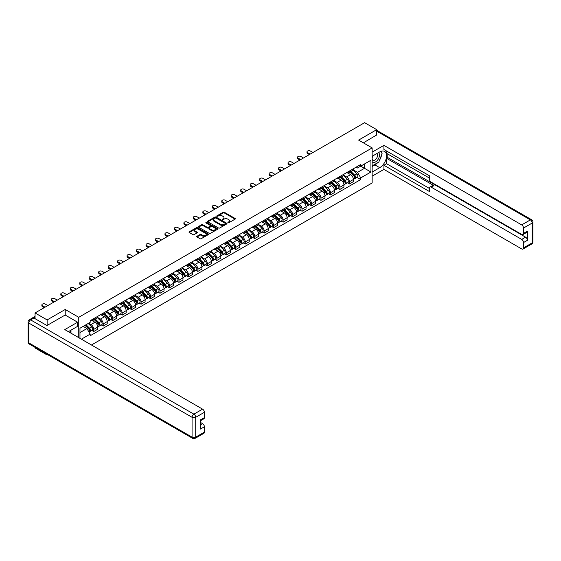 <?xml version="1.0" encoding="UTF-8"?>
<svg xmlns="http://www.w3.org/2000/svg" width="561" height="561" viewBox="0 0 561 561"><rect width="100%" height="100%" fill="white"/><g stroke="black" fill="none" stroke-linecap="round" stroke-linejoin="round"><path stroke-width="0.84" d="M227.899 222.801L228.727 222.801L235.059 219.148A0.842 0.484 0 0 0 235.304 218.804A0.842 0.484 0 0 0 235.059 218.46L224.337 212.268A0.842 0.484 0 0 0 223.145 212.268L216.812 215.922L216.812 216.406L218.467 215.936A2.693 1.557 0 0 1 222.282 215.936L223.173 216.448A2.693 1.557 0 0 1 223.965 217.549A2.693 1.557 0 0 1 223.173 218.65L222.352 219.603L224.007 219.134A2.693 1.557 0 0 1 227.822 219.134L228.713 219.646A2.693 1.557 0 0 1 229.505 220.746A2.693 1.557 0 0 1 228.713 221.847L227.899 222.801L227.899 222.324M196.988 236.279A0.842 0.484 0 0 0 196.743 236.623A0.842 0.484 0 0 0 196.988 236.966L199.996 238.706A0.842 0.484 0 0 0 201.189 238.706L208.222 234.645A0.842 0.484 0 0 0 208.468 234.302A0.842 0.484 0 0 0 208.222 233.958L197.5 227.766A0.842 0.484 0 0 0 196.308 227.766L189.274 231.826A0.842 0.484 0 0 0 189.029 232.17A0.842 0.484 0 0 0 189.274 232.513L192.914 234.61A0.842 0.484 0 0 0 194.099 234.61L197.107 232.871A0.842 0.484 0 0 0 197.36 232.527A0.842 0.484 0 0 0 197.107 232.184L195.305 231.146A2.251 1.304 0 0 1 194.646 230.227A2.251 1.304 0 0 1 196.041 229.021A2.251 1.304 0 0 1 198.496 229.302L205.557 233.383A2.251 1.304 0 0 1 206.217 234.302A2.251 1.304 0 0 1 204.821 235.501A2.251 1.304 0 0 1 202.367 235.22L201.189 234.54A0.842 0.484 0 0 0 199.996 234.54L196.988 236.279L196.988 236.966M78.757 317.302L65.223 309.483L47.131 319.924L35.055 312.954L364.622 122.684L376.697 129.654L358.612 140.096L372.146 147.908L78.757 317.302L78.757 337.659M218.531 228.004A0.842 0.484 0 0 0 219.723 228.004L226.749 223.944A0.842 0.484 0 0 0 226.995 223.601A0.842 0.484 0 0 0 226.749 223.257L216.027 217.065A0.842 0.484 0 0 0 214.835 217.065L207.801 221.125A0.842 0.484 0 0 0 207.556 221.469A0.842 0.484 0 0 0 207.801 221.812L218.531 228.004M205.985 222.934L206.581 223.012L206.581 222.31L217.486 228.608A0.842 0.484 0 0 1 217.731 228.951A0.842 0.484 0 0 1 217.486 229.295L210.452 233.355A0.842 0.484 0 0 1 209.267 233.355L198.538 227.163L198.538 226.476A0.842 0.484 0 0 0 198.292 226.819A0.842 0.484 0 0 0 198.538 227.163M198.538 226.476L201.546 224.737A0.842 0.484 0 0 1 202.738 224.737L207.086 227.247A0.842 0.484 0 0 0 208.278 227.247L210.277 226.097A0.842 0.484 0 0 0 210.522 225.753A0.842 0.484 0 0 0 210.277 225.41L205.747 222.794L206.581 222.31M47.131 354.335L47.131 354.966L35.055 347.995L35.055 347.357M91.471 345.001L372.146 182.949L372.146 147.908M47.131 354.966L47.685 354.65M47.131 319.924L47.131 325.429M35.055 312.954L35.055 318.669M32.552 317.912A1.718 0.989 -120 0 0 32.314 317.982A1.718 0.989 -120 0 0 32.131 318.15M376.697 135.159L376.697 129.654M349.384 171.035A3.948 2.279 60 0 1 348.57 172.809L352.574 170.495A3.948 2.279 -120 0 0 353.395 168.728M343.704 175.291L346.593 176.96A3.948 2.279 60 0 1 349.384 181.799L353.395 179.485A3.948 2.279 -120 0 0 350.604 174.646L347.736 172.991M353.395 179.485L353.395 181.624L349.384 183.931L347.469 182.823M348.57 172.809A3.948 2.279 60 0 1 346.628 172.634M349.384 181.799L349.384 183.931M339.917 176.505A3.948 2.279 60 0 1 339.103 178.279L343.108 175.965A3.948 2.279 -120 0 0 343.921 174.191M337.995 188.293L339.917 189.401L343.928 187.086L343.928 184.948A3.948 2.279 -120 0 0 341.13 180.116L338.269 178.461M339.103 178.279A3.948 2.279 60 0 1 337.154 178.096M334.237 180.754L337.126 182.423A3.948 2.279 60 0 1 339.917 187.262L339.917 189.401M330.45 181.974A3.948 2.279 60 0 1 329.63 183.742L333.641 181.427A3.948 2.279 -120 0 0 334.454 179.66M328.529 193.755L330.45 194.863L334.454 192.556L334.454 190.417A3.948 2.279 -120 0 0 331.663 185.579L328.795 183.924M329.63 183.742A3.948 2.279 60 0 1 327.687 183.566M324.763 186.224L327.659 187.893A3.948 2.279 60 0 1 330.45 192.732L330.45 194.863M320.983 187.437A3.948 2.279 60 0 1 320.163 189.211L324.174 186.897A3.948 2.279 -120 0 0 324.987 185.123M319.062 199.225L320.983 200.333L324.987 198.019L324.987 195.88A3.948 2.279 -120 0 0 322.196 191.049L319.328 189.394M320.163 189.211A3.948 2.279 60 0 1 318.22 189.029M315.296 191.687L318.192 193.363A3.948 2.279 60 0 1 320.983 198.194L320.983 200.333M311.516 192.907A3.948 2.279 60 0 1 310.696 194.674L314.7 192.36A3.948 2.279 -120 0 0 315.52 190.593M309.595 204.688L311.516 205.796L315.52 203.489L315.52 201.35A3.948 2.279 -120 0 0 312.729 196.511L309.861 194.856M310.696 194.674A3.948 2.279 60 0 1 308.753 194.499M305.829 197.156L308.725 198.825A3.948 2.279 60 0 1 311.516 203.664L311.516 205.796M302.049 198.37A3.948 2.279 60 0 1 301.229 200.144L305.233 197.83A3.948 2.279 -120 0 0 306.054 196.055M300.128 210.158L302.049 211.266L306.054 208.951L306.054 206.813A3.948 2.279 -120 0 0 303.263 201.981L300.394 200.326M301.229 200.144A3.948 2.279 60 0 1 299.286 199.961M296.362 202.619L299.251 204.295A3.948 2.279 60 0 1 302.049 209.127L302.049 211.266M292.576 203.839A3.948 2.279 60 0 1 291.762 205.607L295.766 203.299A3.948 2.279 -120 0 0 296.587 201.525M290.654 215.62L292.576 216.728L296.587 214.421L296.587 212.282A3.948 2.279 -120 0 0 293.789 207.444L290.928 205.789M291.762 205.607A3.948 2.279 60 0 1 289.82 205.431M286.895 208.089L289.785 209.758A3.948 2.279 60 0 1 292.576 214.597L292.576 216.728M283.109 209.302A3.948 2.279 60 0 1 282.295 211.076L286.299 208.762A3.948 2.279 -120 0 0 287.113 206.988M281.187 221.09L283.109 222.198L287.113 219.884L287.113 217.745A3.948 2.279 -120 0 0 284.322 212.914L281.454 211.259M282.295 211.076A3.948 2.279 60 0 1 280.346 210.894M277.422 213.552L280.318 215.228A3.948 2.279 60 0 1 283.109 220.059L283.109 222.198M273.642 214.772A3.948 2.279 60 0 1 272.821 216.539L276.832 214.232A3.948 2.279 -120 0 0 277.646 212.458M271.72 226.553L273.642 227.668L277.646 225.354L277.646 223.215A3.948 2.279 -120 0 0 274.855 218.376L271.987 216.721M272.821 216.539A3.948 2.279 60 0 1 270.879 216.364M267.955 219.021L270.851 220.69A3.948 2.279 60 0 1 273.642 225.529L273.642 227.668M264.175 220.235A3.948 2.279 60 0 1 263.354 222.009L267.359 219.695A3.948 2.279 -120 0 0 268.179 217.92M262.253 232.023L264.175 233.131L268.179 230.816L268.179 228.678A3.948 2.279 -120 0 0 265.388 223.846L262.52 222.191M263.354 222.009A3.948 2.279 60 0 1 261.412 221.833M258.488 224.484L261.384 226.16A3.948 2.279 60 0 1 264.175 230.992L264.175 233.131M254.708 225.704A3.948 2.279 60 0 1 253.888 227.471L257.892 225.164A3.948 2.279 -120 0 0 258.712 223.39M252.787 237.485L254.708 238.6L258.712 236.286L258.712 234.147A3.948 2.279 -120 0 0 255.921 229.309L253.053 227.654M253.888 227.471A3.948 2.279 60 0 1 251.945 227.296M249.021 229.954L251.91 231.623A3.948 2.279 60 0 1 254.708 236.462L254.708 238.6M245.234 231.167A3.948 2.279 60 0 1 244.421 232.941L248.425 230.627A3.948 2.279 -120 0 0 249.245 228.853M243.32 242.955L245.234 244.063L249.245 241.749L249.245 239.61A3.948 2.279 -120 0 0 246.454 234.779L243.586 233.124M244.421 232.941A3.948 2.279 60 0 1 242.478 232.766M239.554 235.424L242.443 237.093A3.948 2.279 60 0 1 245.234 241.924L245.234 244.063M235.767 236.637A3.948 2.279 60 0 1 234.954 238.404L238.958 236.097A3.948 2.279 -120 0 0 239.771 234.323M233.846 248.418L235.767 249.533L239.771 247.219L239.771 245.08A3.948 2.279 -120 0 0 236.98 240.241L234.112 238.586M234.954 238.404A3.948 2.279 60 0 1 233.004 238.229M230.087 240.886L232.976 242.555A3.948 2.279 60 0 1 235.767 247.394L235.767 249.533M226.3 242.1A3.948 2.279 60 0 1 225.48 243.874L229.491 241.56A3.948 2.279 -120 0 0 230.305 239.785M224.379 253.888L226.3 254.996L230.305 252.681L230.305 250.55A3.948 2.279 -120 0 0 227.514 245.711L224.645 244.056M225.48 243.874A3.948 2.279 60 0 1 223.537 243.698M220.613 246.356L223.509 248.025A3.948 2.279 60 0 1 226.3 252.857L226.3 254.996M216.834 247.569A3.948 2.279 60 0 1 216.013 249.343L220.017 247.029A3.948 2.279 -120 0 0 220.838 245.255M214.912 259.357L216.834 260.465L220.838 258.151L220.838 256.012A3.948 2.279 -120 0 0 218.047 251.174L215.179 249.519M216.013 249.343A3.948 2.279 60 0 1 214.071 249.161M211.146 251.819L214.043 253.488A3.948 2.279 60 0 1 216.834 258.326L216.834 260.465M207.367 253.032A3.948 2.279 60 0 1 206.546 254.806L210.55 252.492A3.948 2.279 -120 0 0 211.371 250.725M205.445 264.82L207.367 265.928L211.371 263.614L211.371 261.482A3.948 2.279 -120 0 0 208.58 256.643L205.712 254.989M206.546 254.806A3.948 2.279 60 0 1 204.604 254.631M201.68 257.289L204.576 258.958A3.948 2.279 60 0 1 207.367 263.789L207.367 265.928M197.893 258.502A3.948 2.279 60 0 1 197.079 260.276L201.083 257.962A3.948 2.279 -120 0 0 201.904 256.188M195.978 270.29L197.893 271.398L201.904 269.084L201.904 266.945A3.948 2.279 -120 0 0 199.113 262.113L196.245 260.451M197.079 260.276A3.948 2.279 60 0 1 195.137 260.094M192.213 262.751L195.102 264.42A3.948 2.279 60 0 1 197.893 269.259L197.893 271.398M188.426 263.965A3.948 2.279 60 0 1 187.612 265.739L191.617 263.425A3.948 2.279 -120 0 0 192.437 261.657M186.504 275.753L188.426 276.861L192.437 274.546L192.437 272.415A3.948 2.279 -120 0 0 189.639 267.576L186.778 265.921M187.612 265.739A3.948 2.279 60 0 1 185.67 265.563M182.746 268.221L185.635 269.89A3.948 2.279 60 0 1 188.426 274.722L188.426 276.861M178.959 269.434A3.948 2.279 60 0 1 178.146 271.208L182.15 268.894A3.948 2.279 -120 0 0 182.963 267.12M177.038 281.222L178.959 282.33L182.963 280.016L182.963 277.877A3.948 2.279 -120 0 0 180.172 273.046L177.304 271.391M178.146 271.208A3.948 2.279 60 0 1 176.196 271.026M173.272 273.684L176.168 275.353A3.948 2.279 60 0 1 178.959 280.191L178.959 282.33M169.492 274.897A3.948 2.279 60 0 1 168.672 276.671L172.683 274.357A3.948 2.279 -120 0 0 173.496 272.59M167.571 286.685L169.492 287.793L173.496 285.479L173.496 283.347A3.948 2.279 -120 0 0 170.705 278.508L167.837 276.853M168.672 276.671A3.948 2.279 60 0 1 166.729 276.496M163.805 279.154L166.701 280.823A3.948 2.279 60 0 1 169.492 285.654L169.492 287.793M160.025 280.367A3.948 2.279 60 0 1 159.205 282.141L163.209 279.827A3.948 2.279 -120 0 0 164.029 278.053M158.104 292.155L160.025 293.263L164.029 290.949L164.029 288.81A3.948 2.279 -120 0 0 161.238 283.978L158.37 282.323M159.205 282.141A3.948 2.279 60 0 1 157.262 281.959M154.338 284.616L157.234 286.285A3.948 2.279 60 0 1 160.025 291.124L160.025 293.263M150.558 285.83A3.948 2.279 60 0 1 149.738 287.604L153.742 285.29A3.948 2.279 -120 0 0 154.563 283.522M148.637 297.618L150.558 298.725L154.563 296.418L154.563 294.28A3.948 2.279 -120 0 0 151.772 289.441L148.903 287.786M149.738 287.604A3.948 2.279 60 0 1 147.795 287.428M144.871 290.086L147.76 291.755A3.948 2.279 60 0 1 150.558 296.594L150.558 298.725M141.084 291.299A3.948 2.279 60 0 1 140.271 293.073L144.275 290.759A3.948 2.279 -120 0 0 145.096 288.985M139.163 303.087L141.084 304.195L145.096 301.881L145.096 299.742A3.948 2.279 -120 0 0 142.298 294.911L139.437 293.256M140.271 293.073A3.948 2.279 60 0 1 138.329 292.891M135.404 295.549L138.294 297.218A3.948 2.279 60 0 1 141.084 302.056L141.084 304.195M131.618 296.762A3.948 2.279 60 0 1 130.804 298.536L134.808 296.222A3.948 2.279 -120 0 0 135.622 294.455M129.696 308.55L131.618 309.658L135.622 307.351L135.622 305.212A3.948 2.279 -120 0 0 132.831 300.373L129.963 298.718M130.804 298.536A3.948 2.279 60 0 1 128.855 298.361M125.93 301.019L128.827 302.688A3.948 2.279 60 0 1 131.618 307.526L131.618 309.658M122.151 302.232A3.948 2.279 60 0 1 121.33 304.006L125.341 301.692A3.948 2.279 -120 0 0 126.155 299.918M120.229 314.02L122.151 315.128L126.155 312.814L126.155 310.675A3.948 2.279 -120 0 0 123.364 305.843L120.496 304.188M121.33 304.006A3.948 2.279 60 0 1 119.388 303.824M116.464 306.481L119.36 308.15A3.948 2.279 60 0 1 122.151 312.989L122.151 315.128M112.684 307.701A3.948 2.279 60 0 1 111.863 309.469L115.868 307.155A3.948 2.279 -120 0 0 116.688 305.387M110.762 319.482L112.684 320.59L116.688 318.283L116.688 316.145A3.948 2.279 -120 0 0 113.897 311.306L111.029 309.651M111.863 309.469A3.948 2.279 60 0 1 109.921 309.293M106.997 311.951L109.893 313.62A3.948 2.279 60 0 1 112.684 318.459L112.684 320.59M103.217 313.164A3.948 2.279 60 0 1 102.397 314.938L106.401 312.624A3.948 2.279 -120 0 0 107.221 310.85M101.296 324.952L103.217 326.06L107.221 323.746L107.221 321.607A3.948 2.279 -120 0 0 104.43 316.776L101.562 315.121M102.397 314.938A3.948 2.279 60 0 1 100.454 314.756M97.53 317.414L100.419 319.09A3.948 2.279 60 0 1 103.217 323.921L103.217 326.06M93.743 318.634A3.948 2.279 60 0 1 92.93 320.401L96.934 318.094A3.948 2.279 -120 0 0 97.754 316.32M91.829 330.415L93.743 331.523L97.754 329.216L97.754 327.077A3.948 2.279 -120 0 0 94.963 322.238L92.095 320.583M92.93 320.401A3.948 2.279 60 0 1 90.987 320.226M88.645 323.22L90.952 324.553A3.948 2.279 60 0 1 93.743 329.391L93.743 331.523M356.095 167.164L357.518 167.991L370.933 160.243L364.503 163.959L364.503 168.307L357.518 172.332L353.171 169.822M79.971 338.36L79.971 328.234L90.167 322.344L90.167 320.696L360.737 164.485L360.737 166.133L370.933 172.017L360.737 177.907L357.518 172.332M370.933 160.243L370.933 172.017M79.971 332.575L86.948 328.55L90.167 334.118L90.167 335.766L360.737 179.555L360.737 177.907M90.167 334.118L81.394 339.181M65.223 309.483L65.223 315.058M86.948 328.55L83.182 326.376M356.936 177.36L360.737 179.555M228.131 222.885L228.713 222.549A2.693 1.557 0 0 0 229.505 221.448L229.505 220.746M223.965 217.549L223.965 218.25A2.693 1.557 0 0 1 223.173 219.351L222.591 219.688M235.059 218.46L235.059 219.148L224.337 212.97A0.842 0.484 0 0 0 223.145 212.97L217.051 216.49M226.749 223.257L226.749 223.944L216.027 217.766A0.842 0.484 0 0 0 214.835 217.766L207.815 221.819L207.801 221.125M225.263 223.846L225.263 223.362L215.845 217.927L214.148 218.425A2.693 1.557 0 0 0 213.362 219.526A2.693 1.557 0 0 0 214.148 220.627L220.585 224.344A2.693 1.557 0 0 0 224.393 224.344L225.263 223.846L225.263 224.547L225.431 223.601M213.362 219.526L213.362 220.228A2.693 1.557 0 0 0 214.148 221.329L214.148 220.627M225.263 224.547L224.393 225.045A2.693 1.557 0 0 1 220.585 225.045L214.148 221.329M198.552 227.17L201.546 225.438L201.546 224.737M210.522 225.753L210.522 226.455A0.842 0.484 0 0 1 210.277 226.798L208.278 227.948A0.842 0.484 0 0 1 207.086 227.948L202.738 225.438A0.842 0.484 0 0 0 201.546 225.438M206.581 223.012L217.472 229.302M211.602 229.856A2.251 1.304 0 0 0 214.057 230.136A2.251 1.304 0 0 0 215.452 228.937A2.251 1.304 0 0 0 214.793 228.011L212.303 226.581A0.842 0.484 0 0 0 211.111 226.581L209.113 227.731A0.842 0.484 0 0 0 208.867 228.075A0.842 0.484 0 0 0 209.113 228.418L211.602 229.856L211.602 230.557A2.251 1.304 0 0 0 214.057 230.837A2.251 1.304 0 0 0 215.452 229.638L215.452 228.937M208.867 228.075L208.867 228.776A0.842 0.484 0 0 0 209.113 229.119L209.113 228.418M211.602 230.557L209.113 229.119M206.217 234.302L206.217 235.003A2.251 1.304 0 0 1 204.821 236.202A2.251 1.304 0 0 1 202.367 235.922L201.189 235.241A0.842 0.484 0 0 0 199.996 235.241L197.002 236.973M194.646 230.227L194.646 230.929A2.251 1.304 0 0 0 195.305 231.847L195.305 231.146M197.1 232.878L195.305 231.847M208.208 234.652L197.5 228.467A0.842 0.484 0 0 0 196.308 228.467L189.288 232.52M349.896 172.045L353.626 175.726A2.146 1.241 60 0 1 354.194 178.938L353.395 179.401M350.639 172.781L352.224 173.693M312.94 152.522L310.359 151.028A1.978 1.143 -0 0 0 308.206 150.783A1.978 1.143 -0 0 0 306.993 151.835A1.978 1.143 -0 0 0 307.568 152.641L310.149 154.128M350.309 171.806L354.398 175.831A1.031 0.596 60 0 1 354.664 177.381A1.031 0.596 60 0 1 354.573 177.416M350.927 171.449L354.657 175.13A2.146 1.241 60 0 1 355.225 178.349A2.146 1.241 60 0 1 354.573 178.412M353.016 170.088L356.845 173.868A2.146 1.241 60 0 1 357.406 177.087L355.225 178.349M309.356 154.584L307.568 153.553A1.978 1.143 180 0 1 306.993 152.746L306.993 151.835M340.429 177.507L344.159 181.189A2.146 1.241 60 0 1 344.727 184.408L343.921 184.871M341.172 178.244L342.757 179.155M303.473 157.985L300.892 156.498A1.978 1.143 -0 0 0 298.74 156.253A1.978 1.143 -0 0 0 297.526 157.304A1.978 1.143 -0 0 0 298.101 158.111L300.682 159.597M340.843 177.269L344.924 181.301A1.031 0.596 60 0 1 345.197 182.844A1.031 0.596 60 0 1 345.106 182.886M341.46 176.918L345.19 180.593A2.146 1.241 60 0 1 345.758 183.812A2.146 1.241 60 0 1 345.106 183.882M343.549 175.558L347.378 179.331A2.146 1.241 60 0 1 347.939 182.549L345.758 183.812M299.89 160.053L298.101 159.022A1.978 1.143 180 0 1 297.526 158.216L297.526 157.304M330.962 182.977L334.693 186.659A2.146 1.241 60 0 1 335.254 189.87L334.454 190.333M331.705 183.713L333.283 184.625M294.006 163.454L291.425 161.961A1.978 1.143 -0 0 0 289.273 161.715A1.978 1.143 -0 0 0 288.052 162.767A1.978 1.143 -0 0 0 288.635 163.574L291.215 165.06M331.376 182.739L335.457 186.771A1.031 0.596 60 0 1 335.73 188.314A1.031 0.596 60 0 1 335.639 188.349M331.993 182.381L335.723 186.063A2.146 1.241 60 0 1 336.291 189.281A2.146 1.241 60 0 1 335.639 189.345M334.083 181.021L337.904 184.8A2.146 1.241 60 0 1 338.472 188.019L336.291 189.281M290.423 165.516L288.635 164.485A1.978 1.143 180 0 1 288.052 163.679L288.052 162.767M372.146 156.288L379.734 151.905A9.656 5.575 120 0 1 384.558 151.428A9.656 5.575 120 0 1 386.045 159.163A9.656 5.575 120 0 1 379.734 167.676L372.146 172.052M372.146 176.189L383.92 169.394L383.92 165.257L429.438 191.539L429.438 188.244A2.574 1.487 -120 0 1 429.978 187.065A2.574 1.487 -120 0 1 431.262 187.192L521.695 239.4L525.58 237.163A2.574 1.487 60 0 1 527.403 240.311L527.403 231.132A2.574 1.487 60 0 1 526.87 232.31L522.985 234.554A2.574 1.487 -120 0 0 523.518 233.376L523.518 228.047A2.574 1.487 -120 0 0 521.695 224.898L530.376 219.884L376.697 131.162M387.805 154.044L387.805 157.62L386.592 158.321L386.592 163.714L383.92 165.257M386.592 151.028L386.592 153.342L429.438 178.082M522.985 234.554A2.574 1.487 -120 0 1 521.695 234.428L431.262 182.213A2.574 1.487 -120 0 1 429.438 179.064L429.438 175.768L383.92 149.485L383.92 145.355L521.695 224.898M372.146 152.15L383.92 145.355M383.92 169.394L521.695 248.937A2.574 1.487 -120 0 0 522.985 249.063A2.574 1.487 -120 0 0 523.518 247.885L523.518 242.555A2.574 1.487 -120 0 0 521.695 239.4M376.697 134.949L363.374 142.845M386.592 158.321L433.933 185.649L431.262 187.192M387.805 157.62L525.58 237.163M386.592 163.714L429.438 188.454M429.978 187.065L432.643 185.523A2.574 1.487 60 0 1 433.933 185.649M372.146 166.519L374.937 164.906A9.656 5.575 120 0 0 377.616 162.732M379.531 160.201A9.656 5.575 120 0 0 381.613 154.843M381.768 153.118A9.656 5.575 120 0 0 381.529 151.147M33.905 318.003L30.624 319.889A2.574 1.487 -120 0 0 29.34 319.763L32.615 317.87A2.574 1.487 60 0 1 33.905 318.003L46.949 325.534L65.16 315.023L77.6 322.203L77.6 326.341L68.982 331.313A9.656 5.575 120 0 0 68.4 331.677M77.6 322.203L64.796 329.602L202.57 409.144A2.574 1.487 60 0 1 204.393 412.293L204.393 417.622A2.574 1.487 60 0 1 203.86 418.801L200.508 420.736M70.988 332.484L70.988 330.163M200.508 424.838L202.57 423.646A2.574 1.487 60 0 1 204.393 426.802L204.393 432.131A2.574 1.487 60 0 1 203.86 433.309L195.179 438.316A2.574 1.487 -120 0 0 195.712 437.138L204.393 432.131M204.393 417.622L200.508 419.866L200.508 429.046L204.393 426.802M202.57 423.646L200.508 422.461M372.146 161.645A5.582 3.219 120 0 0 376.585 161.168A5.582 3.219 120 0 0 379.488 155.095A5.582 3.219 120 0 0 378.479 152.634M372.616 156.014A5.582 3.219 120 0 0 372.146 157.024M372.146 158.889A3.822 2.202 120 0 0 372.918 160.264A3.822 2.202 120 0 0 375.863 159.24A3.822 2.202 120 0 0 377.532 155.397A3.822 2.202 120 0 0 376.74 153.651A3.822 2.202 120 0 0 376.726 153.644M372.932 155.832A3.822 2.202 120 0 0 372.146 158.125M380.603 151.463L382.097 153.588L378.822 162.031L372.273 165.818M69.823 330.829L71.226 333.311M321.495 188.44L325.219 192.121A2.146 1.241 60 0 1 325.787 195.34L324.987 195.803M322.238 189.176L323.816 190.088M284.539 168.917L281.959 167.43A1.978 1.143 -0 0 0 279.806 167.185A1.978 1.143 -0 0 0 278.586 168.237A1.978 1.143 -0 0 0 279.168 169.043L281.741 170.53M321.909 188.201L325.99 192.234A1.031 0.596 60 0 1 326.264 193.776A1.031 0.596 60 0 1 326.165 193.818M322.526 187.851L326.257 191.525A2.146 1.241 60 0 1 326.818 194.744A2.146 1.241 60 0 1 326.172 194.814M324.609 186.49L328.437 190.263A2.146 1.241 60 0 1 329.005 193.482L326.818 194.744M280.956 170.986L279.168 169.955A1.978 1.143 180 0 1 278.586 169.149L278.586 168.237M312.021 193.91L315.752 197.591A2.146 1.241 60 0 1 316.32 200.81L315.52 201.266M312.765 194.646L314.349 195.558M275.065 174.387L272.492 172.893A1.978 1.143 -0 0 0 270.339 172.648A1.978 1.143 -0 0 0 269.119 173.7A1.978 1.143 -0 0 0 269.694 174.506L272.274 176M312.435 193.671L316.523 197.703A1.031 0.596 60 0 1 316.797 199.246A1.031 0.596 60 0 1 316.699 199.281M313.059 193.314L316.783 196.995A2.146 1.241 60 0 1 317.351 200.214A2.146 1.241 60 0 1 316.706 200.277M315.142 191.953L318.971 195.733A2.146 1.241 60 0 1 319.539 198.952L317.351 200.214M271.489 176.449L269.694 175.418A1.978 1.143 180 0 1 269.119 174.611L269.119 173.7M302.554 199.379L306.285 203.054A2.146 1.241 60 0 1 306.853 206.273L306.054 206.736M303.298 200.109L304.882 201.02M265.598 179.85L263.018 178.363A1.978 1.143 -0 0 0 260.872 178.118A1.978 1.143 -0 0 0 259.652 179.169A1.978 1.143 -0 0 0 260.227 179.976L262.807 181.462M302.968 199.134L307.056 203.166A1.031 0.596 60 0 1 307.323 204.709A1.031 0.596 60 0 1 307.232 204.751M303.585 198.783L307.316 202.458A2.146 1.241 60 0 1 307.884 205.677A2.146 1.241 60 0 1 307.239 205.747M305.675 197.423L309.504 201.196A2.146 1.241 60 0 1 310.072 204.414L307.884 205.677M262.015 181.918L260.227 180.887A1.978 1.143 180 0 1 259.652 180.081L259.652 179.169M293.087 204.842L296.818 208.524A2.146 1.241 60 0 1 297.386 211.742L296.58 212.205M293.831 205.578L295.416 206.49M256.132 185.319L253.551 183.826A1.978 1.143 -0 0 0 251.398 183.58A1.978 1.143 -0 0 0 250.185 184.632A1.978 1.143 -0 0 0 250.76 185.439L253.341 186.932M293.501 204.604L297.582 208.636A1.031 0.596 60 0 1 297.856 210.179A1.031 0.596 60 0 1 297.765 210.214M294.118 204.246L297.849 207.928A2.146 1.241 60 0 1 298.417 211.146A2.146 1.241 60 0 1 297.765 211.209M296.208 202.886L300.037 206.665A2.146 1.241 60 0 1 300.598 209.884L298.417 211.146M252.548 187.388L250.76 186.35A1.978 1.143 180 0 1 250.185 185.544L250.185 184.632M283.621 210.312L287.351 213.986A2.146 1.241 60 0 1 287.912 217.205L287.113 217.668M284.364 211.041L285.942 211.953M246.665 190.782L244.084 189.295A1.978 1.143 -0 0 0 241.931 189.05A1.978 1.143 -0 0 0 240.711 190.102A1.978 1.143 -0 0 0 241.293 190.908L243.874 192.395M284.034 210.073L288.116 214.099A1.031 0.596 60 0 1 288.389 215.641A1.031 0.596 60 0 1 288.298 215.683M284.651 209.716L288.382 213.39A2.146 1.241 60 0 1 288.95 216.609A2.146 1.241 60 0 1 288.298 216.679M286.741 208.355L290.563 212.128A2.146 1.241 60 0 1 291.131 215.347L288.95 216.609M243.081 192.851L241.293 191.82A1.978 1.143 180 0 1 240.711 191.013L240.711 190.102M274.154 215.775L277.884 219.456A2.146 1.241 60 0 1 278.445 222.675L277.646 223.138M274.897 216.511L276.475 217.423M237.198 196.252L234.617 194.758A1.978 1.143 -0 0 0 232.464 194.513A1.978 1.143 -0 0 0 231.244 195.565A1.978 1.143 -0 0 0 231.826 196.371L234.4 197.865M274.567 215.536L278.649 219.568A1.031 0.596 60 0 1 278.922 221.111A1.031 0.596 60 0 1 278.824 221.146M275.185 215.179L278.915 218.86A2.146 1.241 60 0 1 279.476 222.079A2.146 1.241 60 0 1 278.831 222.149M277.267 213.825L281.096 217.598A2.146 1.241 60 0 1 281.664 220.817L279.476 222.079M233.614 198.321L231.826 197.283A1.978 1.143 180 0 1 231.244 196.476L231.244 195.565M264.68 221.244L268.41 224.919A2.146 1.241 60 0 1 268.978 228.138L268.179 228.6M265.43 221.974L267.008 222.885M227.724 201.715L225.15 200.228A1.978 1.143 -0 0 0 222.998 199.982A1.978 1.143 -0 0 0 221.777 201.034A1.978 1.143 -0 0 0 222.352 201.841L224.933 203.327M265.094 221.006L269.182 225.031A1.031 0.596 60 0 1 269.455 226.574A1.031 0.596 60 0 1 269.357 226.616M265.718 220.648L269.441 224.323A2.146 1.241 60 0 1 270.009 227.542A2.146 1.241 60 0 1 269.364 227.612M267.8 219.288L271.629 223.068A2.146 1.241 60 0 1 272.197 226.279L270.009 227.542M224.148 203.783L222.352 202.752A1.978 1.143 180 0 1 221.777 201.946L221.777 201.034M255.213 226.707L258.944 230.389A2.146 1.241 60 0 1 259.512 233.607L258.712 234.07M255.956 227.443L257.541 228.355M218.257 207.184L215.676 205.691A1.978 1.143 -0 0 0 213.531 205.445A1.978 1.143 -0 0 0 212.31 206.497A1.978 1.143 -0 0 0 212.885 207.304L215.466 208.797M255.627 226.469L259.715 230.501A1.031 0.596 60 0 1 259.981 232.044A1.031 0.596 60 0 1 259.89 232.079M256.244 226.111L259.974 229.793A2.146 1.241 60 0 1 260.542 233.011A2.146 1.241 60 0 1 259.897 233.081M258.333 224.758L262.162 228.53A2.146 1.241 60 0 1 262.73 231.749L260.542 233.011M214.681 209.253L212.885 208.215A1.978 1.143 180 0 1 212.31 207.409L212.31 206.497M245.746 232.177L249.477 235.851A2.146 1.241 60 0 1 250.045 239.07L249.245 239.533M246.489 232.906L248.074 233.825M208.79 212.647L206.21 211.16A1.978 1.143 -0 0 0 204.057 210.915A1.978 1.143 -0 0 0 202.844 211.967A1.978 1.143 -0 0 0 203.419 212.773L205.999 214.26M246.16 231.938L250.248 235.964A1.031 0.596 60 0 1 250.515 237.506A1.031 0.596 60 0 1 250.423 237.548M246.777 231.581L250.508 235.255A2.146 1.241 60 0 1 251.076 238.474A2.146 1.241 60 0 1 250.423 238.544M248.867 230.22L252.695 234A2.146 1.241 60 0 1 253.256 237.212L251.076 238.474M205.207 214.716L203.419 213.685A1.978 1.143 180 0 1 202.844 212.878L202.844 211.967M236.279 237.64L240.01 241.321A2.146 1.241 60 0 1 240.578 244.54L239.771 245.003M237.023 238.376L238.6 239.288M199.323 218.117L196.743 216.623A1.978 1.143 -0 0 0 194.59 216.378A1.978 1.143 -0 0 0 193.37 217.43A1.978 1.143 -0 0 0 193.952 218.236L196.532 219.73M236.693 237.401L240.774 241.433A1.031 0.596 60 0 1 241.048 242.976A1.031 0.596 60 0 1 240.957 243.011M237.31 237.044L241.041 240.725A2.146 1.241 60 0 1 241.609 243.944A2.146 1.241 60 0 1 240.957 244.014M239.4 235.69L243.229 239.463A2.146 1.241 60 0 1 243.79 242.682L241.609 243.944M195.74 220.185L193.952 219.148A1.978 1.143 180 0 1 193.37 218.341L193.37 217.43M226.812 243.109L230.543 246.784A2.146 1.241 60 0 1 231.104 250.003L230.305 250.465M227.556 243.839L229.133 244.757M189.856 223.58L187.276 222.093A1.978 1.143 -0 0 0 185.123 221.847A1.978 1.143 -0 0 0 183.903 222.899A1.978 1.143 -0 0 0 184.485 223.706L187.065 225.192M227.226 242.871L231.307 246.896A1.031 0.596 60 0 1 231.581 248.439A1.031 0.596 60 0 1 231.49 248.481M227.843 242.513L231.574 246.195A2.146 1.241 60 0 1 232.135 249.407A2.146 1.241 60 0 1 231.49 249.477M229.933 241.153L233.755 244.933A2.146 1.241 60 0 1 234.323 248.144L232.135 249.407M186.273 225.648L184.485 224.617A1.978 1.143 180 0 1 183.903 223.811L183.903 222.899M217.345 248.572L221.069 252.254A2.146 1.241 60 0 1 221.637 255.472L220.838 255.935M218.089 249.308L219.667 250.22M180.383 229.049L177.809 227.563A1.978 1.143 -0 0 0 175.656 227.31A1.978 1.143 -0 0 0 174.436 228.362A1.978 1.143 -0 0 0 175.018 229.169L177.592 230.662M217.759 248.334L221.84 252.366A1.031 0.596 60 0 1 222.114 253.909A1.031 0.596 60 0 1 222.016 253.944M218.376 247.976L222.107 251.658A2.146 1.241 60 0 1 222.668 254.876A2.146 1.241 60 0 1 222.023 254.946M220.459 246.623L224.288 250.395A2.146 1.241 60 0 1 224.856 253.614L222.668 254.876M176.806 231.118L175.018 230.08A1.978 1.143 180 0 1 174.436 229.274L174.436 228.362M207.872 254.042L211.602 257.723A2.146 1.241 60 0 1 212.17 260.935L211.371 261.398M208.615 254.771L210.2 255.69M170.916 234.512L168.335 233.025A1.978 1.143 -0 0 0 166.189 232.78A1.978 1.143 -0 0 0 164.969 233.832A1.978 1.143 -0 0 0 165.544 234.638L168.125 236.125M208.285 253.803L212.374 257.829A1.031 0.596 60 0 1 212.647 259.378A1.031 0.596 60 0 1 212.549 259.413M208.902 253.446L212.633 257.127A2.146 1.241 60 0 1 213.201 260.339A2.146 1.241 60 0 1 212.556 260.409M210.992 252.085L214.821 255.865A2.146 1.241 60 0 1 215.389 259.077L213.201 260.339M167.339 236.581L165.544 235.55A1.978 1.143 180 0 1 164.969 234.743L164.969 233.832M198.405 259.505L202.135 263.186A2.146 1.241 60 0 1 202.703 266.405L201.904 266.868M199.148 260.241L200.733 261.153M161.449 239.982L158.868 238.495A1.978 1.143 -0 0 0 156.722 238.243A1.978 1.143 -0 0 0 155.502 239.302A1.978 1.143 -0 0 0 156.077 240.101L158.658 241.595M198.818 259.266L202.907 263.298A1.031 0.596 60 0 1 203.173 264.841A1.031 0.596 60 0 1 203.082 264.876M199.435 258.909L203.166 262.59A2.146 1.241 60 0 1 203.734 265.809A2.146 1.241 60 0 1 203.082 265.879M201.525 257.555L205.354 261.328A2.146 1.241 60 0 1 205.915 264.547L203.734 265.809M157.865 242.05L156.077 241.013A1.978 1.143 180 0 1 155.502 240.206L155.502 239.302M188.938 264.974L192.668 268.656A2.146 1.241 60 0 1 193.236 271.868L192.43 272.33M189.681 265.704L191.266 266.622M151.982 245.445L149.401 243.958A1.978 1.143 -0 0 0 147.248 243.712A1.978 1.143 -0 0 0 146.035 244.764A1.978 1.143 -0 0 0 146.61 245.571L149.191 247.057M189.352 264.736L193.433 268.761A1.031 0.596 60 0 1 193.706 270.311A1.031 0.596 60 0 1 193.615 270.346M189.969 264.378L193.699 268.06A2.146 1.241 60 0 1 194.267 271.272A2.146 1.241 60 0 1 193.615 271.342M192.058 263.018L195.887 266.798A2.146 1.241 60 0 1 196.448 270.016L194.267 271.272M148.399 247.513L146.61 246.482A1.978 1.143 180 0 1 146.035 245.676L146.035 244.764M179.471 270.437L183.202 274.119A2.146 1.241 60 0 1 183.763 277.337L182.963 277.8M180.214 271.173L181.792 272.085M142.515 250.914L139.934 249.428A1.978 1.143 -0 0 0 137.782 249.175A1.978 1.143 -0 0 0 136.561 250.234A1.978 1.143 -0 0 0 137.143 251.033L139.724 252.527M179.885 270.199L183.966 274.231A1.031 0.596 60 0 1 184.239 275.774A1.031 0.596 60 0 1 184.148 275.809M180.502 269.841L184.232 273.523A2.146 1.241 60 0 1 184.8 276.741A2.146 1.241 60 0 1 184.148 276.811M182.591 268.488L186.413 272.26A2.146 1.241 60 0 1 186.981 275.479L184.8 276.741M138.932 252.983L137.143 251.945A1.978 1.143 180 0 1 136.561 251.139L136.561 250.234M170.004 275.907L173.728 279.588A2.146 1.241 60 0 1 174.296 282.8L173.496 283.263M170.747 276.643L172.325 277.555M133.048 256.384L130.468 254.89A1.978 1.143 -0 0 0 128.315 254.645A1.978 1.143 -0 0 0 127.095 255.697A1.978 1.143 -0 0 0 127.677 256.503L130.25 257.99M170.418 275.668L174.499 279.694A1.031 0.596 60 0 1 174.773 281.243A1.031 0.596 60 0 1 174.674 281.278M171.035 275.311L174.766 278.992A2.146 1.241 60 0 1 175.327 282.204A2.146 1.241 60 0 1 174.681 282.274M173.118 273.95L176.946 277.73A2.146 1.241 60 0 1 177.514 280.949L175.327 282.204M129.465 258.446L127.677 257.415A1.978 1.143 180 0 1 127.095 256.608L127.095 255.697M160.53 281.37L164.261 285.051A2.146 1.241 60 0 1 164.829 288.27L164.029 288.733M161.273 282.106L162.858 283.017M123.574 261.847L121.001 260.36A1.978 1.143 -0 0 0 118.848 260.108A1.978 1.143 -0 0 0 117.628 261.167A1.978 1.143 -0 0 0 118.203 261.973L120.783 263.46M160.944 281.131L165.032 285.163A1.031 0.596 60 0 1 165.306 286.706A1.031 0.596 60 0 1 165.207 286.741M161.568 280.773L165.292 284.455A2.146 1.241 60 0 1 165.86 287.674A2.146 1.241 60 0 1 165.215 287.744M163.651 279.42L167.48 283.193A2.146 1.241 60 0 1 168.048 286.412L165.86 287.674M119.998 263.915L118.203 262.878A1.978 1.143 180 0 1 117.628 262.078L117.628 261.167M151.063 286.839L154.794 290.521A2.146 1.241 60 0 1 155.362 293.733L154.563 294.195M151.807 287.576L153.391 288.487M114.107 267.317L111.527 265.823A1.978 1.143 -0 0 0 109.381 265.577A1.978 1.143 -0 0 0 108.161 266.629A1.978 1.143 -0 0 0 108.736 267.436L111.316 268.922M151.477 286.601L155.565 290.626A1.031 0.596 60 0 1 155.832 292.176A1.031 0.596 60 0 1 155.741 292.211M152.094 286.243L155.825 289.925A2.146 1.241 60 0 1 156.393 293.137A2.146 1.241 60 0 1 155.748 293.207M154.184 284.883L158.013 288.663A2.146 1.241 60 0 1 158.581 291.881L156.393 293.137M110.531 269.378L108.736 268.347A1.978 1.143 180 0 1 108.161 267.541L108.161 266.629M141.596 292.302L145.327 295.984A2.146 1.241 60 0 1 145.895 299.202L145.089 299.665M142.34 293.038L143.925 293.95M104.641 272.779L102.06 271.293A1.978 1.143 -0 0 0 99.907 271.04A1.978 1.143 -0 0 0 98.694 272.099A1.978 1.143 -0 0 0 99.269 272.905L101.85 274.392M142.01 292.064L146.091 296.096A1.031 0.596 60 0 1 146.365 297.639A1.031 0.596 60 0 1 146.274 297.681M142.627 291.706L146.358 295.388A2.146 1.241 60 0 1 146.926 298.606A2.146 1.241 60 0 1 146.274 298.676M144.717 290.353L148.546 294.125A2.146 1.241 60 0 1 149.107 297.344L146.926 298.606M101.057 274.848L99.269 273.817A1.978 1.143 180 0 1 98.694 273.011L98.694 272.099M132.13 297.772L135.86 301.453A2.146 1.241 60 0 1 136.421 304.665L135.622 305.128M132.873 298.508L134.451 299.42M95.174 278.249L92.593 276.755A1.978 1.143 -0 0 0 90.44 276.51A1.978 1.143 -0 0 0 89.22 277.562A1.978 1.143 -0 0 0 89.802 278.368L92.383 279.855M132.543 297.533L136.625 301.566A1.031 0.596 60 0 1 136.898 303.108A1.031 0.596 60 0 1 136.807 303.143M133.16 297.176L136.891 300.857A2.146 1.241 60 0 1 137.459 304.076A2.146 1.241 60 0 1 136.807 304.139M135.25 295.815L139.072 299.595A2.146 1.241 60 0 1 139.64 302.814L137.459 304.076M91.59 280.311L89.802 279.28A1.978 1.143 180 0 1 89.22 278.473L89.22 277.562M122.663 303.235L126.393 306.916A2.146 1.241 60 0 1 126.954 310.135L126.155 310.598M123.406 303.971L124.984 304.882M85.707 283.712L83.126 282.225A1.978 1.143 -0 0 0 80.973 281.98A1.978 1.143 -0 0 0 79.753 283.032A1.978 1.143 -0 0 0 80.335 283.838L82.909 285.325M123.076 302.996L127.158 307.028A1.031 0.596 60 0 1 127.431 308.571A1.031 0.596 60 0 1 127.333 308.613M123.693 302.645L127.424 306.32A2.146 1.241 60 0 1 127.985 309.539A2.146 1.241 60 0 1 127.34 309.609M125.776 301.285L129.605 305.058A2.146 1.241 60 0 1 130.173 308.277L127.985 309.539M82.123 285.78L80.335 284.75A1.978 1.143 180 0 1 79.753 283.943L79.753 283.032M113.189 308.704L116.919 312.386A2.146 1.241 60 0 1 117.487 315.605L116.688 316.06M113.939 309.441L115.517 310.352M76.233 289.181L73.659 287.688A1.978 1.143 -0 0 0 71.506 287.442A1.978 1.143 -0 0 0 70.286 288.494A1.978 1.143 -0 0 0 70.861 289.301L73.442 290.787M113.603 308.466L117.691 312.498A1.031 0.596 60 0 1 117.964 314.041A1.031 0.596 60 0 1 117.866 314.076M114.227 308.108L117.957 311.79A2.146 1.241 60 0 1 118.518 315.009A2.146 1.241 60 0 1 117.873 315.072M116.309 306.748L120.138 310.528A2.146 1.241 60 0 1 120.706 313.746L118.518 315.009M72.657 291.243L70.861 290.212A1.978 1.143 180 0 1 70.286 289.406L70.286 288.494M103.722 314.174L107.453 317.849A2.146 1.241 60 0 1 108.021 321.067L107.221 321.53M104.465 314.903L106.05 315.815M66.766 294.644L64.185 293.158A1.978 1.143 -0 0 0 62.04 292.912A1.978 1.143 -0 0 0 60.819 293.964A1.978 1.143 -0 0 0 61.394 294.77L63.975 296.257M104.136 313.929L108.224 317.961A1.031 0.596 60 0 1 108.49 319.504A1.031 0.596 60 0 1 108.399 319.546M104.753 313.578L108.483 317.253A2.146 1.241 60 0 1 109.051 320.471A2.146 1.241 60 0 1 108.406 320.541M106.842 312.218L110.671 315.99A2.146 1.241 60 0 1 111.239 319.209L109.051 320.471M63.19 296.713L61.394 295.682A1.978 1.143 180 0 1 60.819 294.876L60.819 293.964M94.255 319.637L97.986 323.318A2.146 1.241 60 0 1 98.554 326.537L97.754 326.993M94.998 320.373L96.583 321.285M57.299 300.114L54.719 298.62A1.978 1.143 -0 0 0 52.566 298.375A1.978 1.143 -0 0 0 51.353 299.427A1.978 1.143 -0 0 0 51.928 300.233L54.508 301.727M94.669 319.398L98.757 323.431A1.031 0.596 60 0 1 99.024 324.973A1.031 0.596 60 0 1 98.932 325.008M95.286 319.041L99.016 322.722A2.146 1.241 60 0 1 99.585 325.941A2.146 1.241 60 0 1 98.932 326.004M97.376 317.68L101.204 321.46A2.146 1.241 60 0 1 101.765 324.679L99.585 325.941M53.716 302.183L51.928 301.145A1.978 1.143 180 0 1 51.353 300.338L51.353 299.427M85.013 325.324L88.519 328.781A2.146 1.241 60 0 1 89.087 332L88.975 332.063M85.531 325.836L87.109 326.747M47.832 305.577L45.252 304.09A1.978 1.143 -0 0 0 43.099 303.845A1.978 1.143 -0 0 0 41.879 304.896A1.978 1.143 -0 0 0 42.461 305.703L45.041 307.19M85.426 325.085L89.283 328.893A1.031 0.596 60 0 1 89.557 330.436A1.031 0.596 60 0 1 89.465 330.478M86.043 324.728L89.55 328.185A2.146 1.241 60 0 1 90.118 331.404A2.146 1.241 60 0 1 89.465 331.474M88.224 323.466L91.738 326.923A2.146 1.241 60 0 1 92.299 330.141L90.118 331.404M44.249 307.645L42.461 306.615A1.978 1.143 180 0 1 41.879 305.808L41.879 304.896M103.217 323.921L107.221 321.607M112.684 318.459L116.688 316.145M122.151 312.989L126.155 310.675M131.618 307.526L135.622 305.212M141.084 302.056L145.096 299.742M150.558 296.594L154.563 294.28M160.025 291.124L164.029 288.81M169.492 285.654L173.496 283.347M178.959 280.191L182.963 277.877M188.426 274.722L192.437 272.415M197.893 269.259L201.904 266.945M207.367 263.789L211.371 261.482M216.834 258.326L220.838 256.012M226.3 252.857L230.305 250.55M235.767 247.394L239.771 245.08M245.234 241.924L249.245 239.61M254.708 236.462L258.712 234.147M264.175 230.992L268.179 228.678M273.642 225.529L277.646 223.215M283.109 220.059L287.113 217.745M292.576 214.597L296.587 212.282M302.049 209.127L306.054 206.813M311.516 203.664L315.52 201.35M320.983 198.194L324.987 195.88M330.45 192.732L334.454 190.417M339.917 187.262L343.928 184.948M93.743 329.391L97.754 327.077M90.952 324.553L94.963 322.238M100.419 319.09L104.43 316.776M109.893 313.62L113.897 311.306M119.36 308.15L123.364 305.843M128.827 302.688L132.831 300.373M138.294 297.218L142.298 294.911M147.76 291.755L151.772 289.441M157.234 286.285L161.238 283.978M166.701 280.823L170.705 278.508M176.168 275.353L180.172 273.046M185.635 269.89L189.639 267.576M195.102 264.42L199.113 262.113M204.576 258.958L208.58 256.643M214.043 253.488L218.047 251.174M223.509 248.025L227.514 245.711M232.976 242.555L236.98 240.241M242.443 237.093L246.454 234.779M251.91 231.623L255.921 229.309M261.384 226.16L265.388 223.846M270.851 220.69L274.855 218.376M280.318 215.228L284.322 212.914M289.785 209.758L293.789 207.444M299.251 204.295L303.263 201.981M308.725 198.825L312.729 196.511M318.192 193.363L322.196 191.049M327.659 187.893L331.663 185.579M337.126 182.423L341.13 180.116M346.593 176.96L350.604 174.646M35.055 316.986L33.569 317.842M228.713 222.549L228.713 221.847M222.352 219.603L222.352 219.127M223.173 219.351L223.173 218.65M216.812 216.406L216.812 215.922M223.145 212.97L223.145 212.268M224.337 212.97L224.337 212.268M214.835 217.766L214.835 217.065M216.027 217.766L216.027 217.065M220.585 225.045L220.585 224.344M224.393 225.045L224.393 224.344M202.738 225.438L202.738 224.737M207.086 227.948L207.086 227.247M208.278 227.948L208.278 227.247M210.277 226.798L210.277 226.097M217.486 229.295L217.486 228.608M199.996 235.241L199.996 234.54M201.189 235.241L201.189 234.54M202.367 235.922L202.367 235.22M197.107 232.871L197.107 232.184M189.274 232.513L189.274 231.826M196.308 228.467L196.308 227.766M197.5 228.467L197.5 227.766M208.222 234.645L208.222 233.958M353.626 175.726L352.392 176.435M354.882 176.904L354.496 177.129M356.845 173.868L354.657 175.13M307.568 153.553L307.568 152.641M344.159 181.189L342.925 181.904M345.415 182.374L345.022 182.598M347.378 179.331L345.19 180.593M298.101 159.022L298.101 158.111M334.693 186.659L333.458 187.367M335.941 187.844L335.555 188.061M337.904 184.8L335.723 186.063M288.635 164.485L288.635 163.574M523.518 233.376L527.403 231.132M527.403 240.311L523.518 242.555M523.518 247.885L532.193 242.871L532.193 223.04L523.518 228.047M374.937 164.906L379.734 167.676M532.193 242.871A2.574 1.487 60 0 1 531.66 244.049A2.574 2.574 0 0 0 532.95 241.819A2.574 1.487 180 0 1 532.193 242.871M532.193 223.04A2.574 1.487 0 0 0 532.95 221.988A2.574 2.574 0 0 0 531.66 219.758A2.574 1.487 -60 0 0 530.376 219.884A2.574 1.487 60 0 1 532.193 223.04M29.34 319.763A2.574 2.574 0 0 0 28.05 321.993A2.574 1.487 180 0 0 28.807 323.045A2.574 1.487 -60 0 1 30.624 319.889L193.889 414.151A2.574 1.487 -60 0 0 192.072 417.307L28.807 323.045L28.807 342.876L192.072 437.138L192.072 417.307A2.574 1.487 0 0 0 195.712 417.307L195.712 437.138A2.574 1.487 180 0 1 192.072 437.138A2.574 1.487 -60 0 0 192.605 438.316A2.574 2.574 0 0 0 195.179 438.316M204.393 412.293L195.712 417.307A2.574 1.487 -120 0 0 193.889 414.151L202.57 409.144M29.34 344.061A2.574 1.487 -60 0 1 28.807 342.876A2.574 1.487 0 0 1 28.05 341.831A2.574 2.574 0 0 0 29.34 344.061L192.605 438.316M325.219 192.121L323.992 192.837M326.474 193.307L326.088 193.531M328.437 190.263L326.257 191.525M279.168 169.955L279.168 169.043M315.752 197.591L314.525 198.299M317.007 198.776L316.621 198.994M318.971 195.733L316.783 196.995M269.694 175.418L269.694 174.506M306.285 203.054L305.051 203.769M307.54 204.239L307.155 204.463M309.504 201.196L307.316 202.458M260.227 180.887L260.227 179.976M296.818 208.524L295.584 209.232M298.073 209.709L297.681 209.926M300.037 206.665L297.849 207.928M250.76 186.35L250.76 185.439M287.351 213.986L286.117 214.702M288.599 215.172L288.214 215.396M290.563 212.128L288.382 213.39M241.293 191.82L241.293 190.908M277.884 219.456L276.65 220.164M279.133 220.641L278.747 220.859M281.096 217.598L278.915 218.86M231.826 197.283L231.826 196.371M268.41 224.919L267.183 225.634M269.666 226.104L269.28 226.328M271.629 223.068L269.441 224.323M222.352 202.752L222.352 201.841M258.944 230.389L257.709 231.097M260.199 231.574L259.813 231.798M262.162 228.53L259.974 229.793M212.885 208.215L212.885 207.304M249.477 235.851L248.243 236.567M250.732 237.037L250.346 237.261M252.695 234L250.508 235.255M203.419 213.685L203.419 212.773M240.01 241.321L238.776 242.029M241.265 242.506L240.872 242.731M243.229 239.463L241.041 240.725M193.952 219.148L193.952 218.236M230.543 246.784L229.309 247.499M231.791 247.969L231.405 248.193M233.755 244.933L231.574 246.195M184.485 224.617L184.485 223.706M221.069 252.254L219.842 252.962M222.324 253.439L221.939 253.663M224.288 250.395L222.107 251.658M175.018 230.08L175.018 229.169M211.602 257.723L210.368 258.432M212.857 258.901L212.472 259.126M214.821 255.865L212.633 257.127M165.544 235.55L165.544 234.638M202.135 263.186L200.901 263.901M203.391 264.371L203.005 264.596M205.354 261.328L203.166 262.59M156.077 241.013L156.077 240.101M192.668 268.656L191.434 269.364M193.924 269.834L193.531 270.058M195.887 266.798L193.699 268.06M146.61 246.482L146.61 245.571M183.202 274.119L181.967 274.834M184.45 275.304L184.064 275.528M186.413 272.26L184.232 273.523M137.143 251.945L137.143 251.033M173.728 279.588L172.5 280.297M174.983 280.766L174.597 280.991M176.946 277.73L174.766 278.992M127.677 257.415L127.677 256.503M164.261 285.051L163.034 285.766M165.516 286.236L165.13 286.461M167.48 283.193L165.292 284.455M118.203 262.878L118.203 261.973M154.794 290.521L153.56 291.229M156.049 291.699L155.663 291.923M158.013 288.663L155.825 289.925M108.736 268.347L108.736 267.436M145.327 295.984L144.093 296.699M146.582 297.169L146.197 297.393M148.546 294.125L146.358 295.388M99.269 273.817L99.269 272.905M135.86 301.453L134.626 302.162M137.108 302.631L136.723 302.856M139.072 299.595L136.891 300.857M89.802 279.28L89.802 278.368M126.393 306.916L125.159 307.631M127.642 308.101L127.256 308.326M129.605 305.058L127.424 306.32M80.335 284.75L80.335 283.838M116.919 312.386L115.692 313.094M118.175 313.571L117.789 313.788M120.138 310.528L117.957 311.79M70.861 290.212L70.861 289.301M107.453 317.849L106.218 318.564M108.708 319.034L108.322 319.258M110.671 315.99L108.483 317.253M61.394 295.682L61.394 294.77M97.986 323.318L96.751 324.027M99.241 324.503L98.855 324.721M101.204 321.46L99.016 322.722M51.928 301.145L51.928 300.233M88.519 328.781L87.446 329.405M89.774 329.966L89.381 330.191M91.738 326.923L89.55 328.185M42.461 306.615L42.461 305.703M32.314 317.982L35.055 316.404M522.985 249.063L531.66 244.049M532.95 241.819L532.95 221.988M376.697 130.292L531.66 219.758M28.05 321.993L28.05 341.831"/></g></svg>
